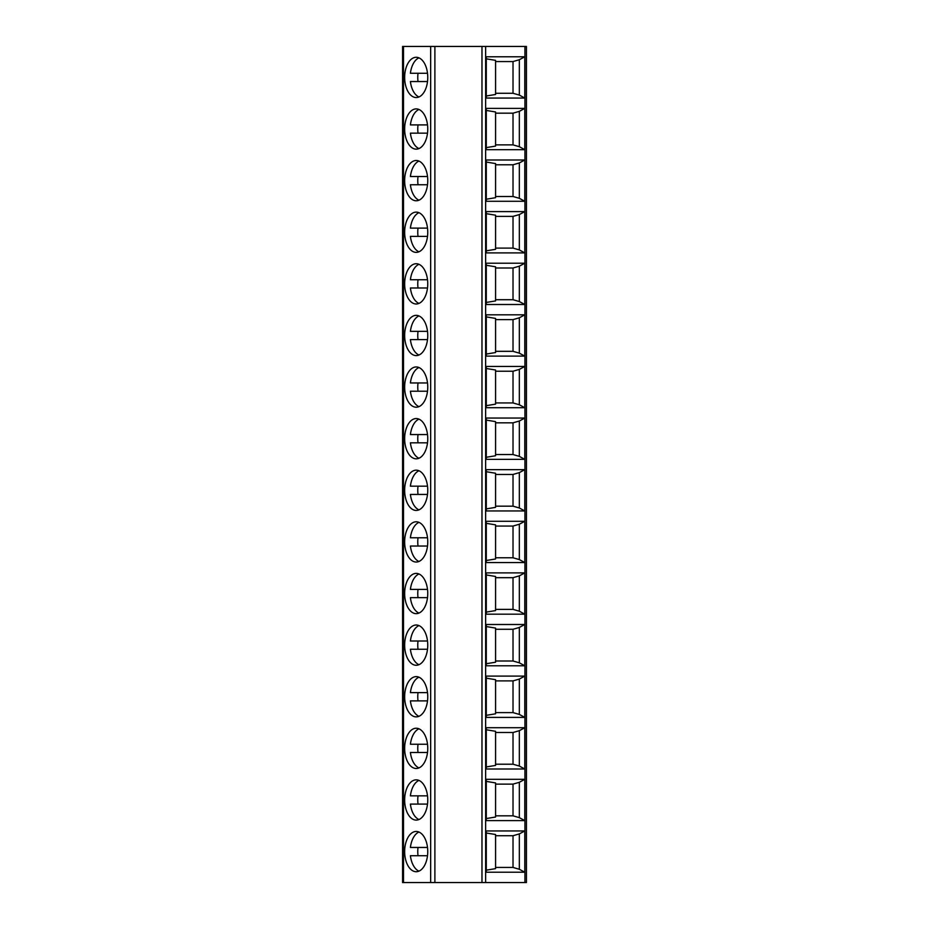 <?xml version="1.0" encoding="UTF-8"?>
<svg xmlns="http://www.w3.org/2000/svg" width="929" height="929" viewBox="0 0 929 929"><rect width="100%" height="100%" fill="white"/><g stroke="black" fill="none" stroke-linecap="round" stroke-linejoin="round"><path stroke-width="1.39" d="M481.977 46.45L526.429 46.45L526.429 882.55L402.571 882.55L402.571 46.45L481.977 46.45L481.977 882.55M486.285 779.326L524.78 779.326L524.78 820.621L486.285 820.621L486.285 779.326M486.285 727.721L524.78 727.721L524.78 769.003L486.285 769.003L486.285 727.721M486.285 676.103L524.78 676.103L524.78 717.397L486.285 717.397L486.285 676.103M486.285 624.497L524.78 624.497L524.78 665.779L486.285 665.779L486.285 624.497M486.285 572.879L524.78 572.879L524.78 614.174L486.285 614.174L486.285 572.879M486.285 521.274L524.78 521.274L524.78 562.556L486.285 562.556L486.285 521.274M486.285 469.656L524.78 469.656L524.78 510.95L486.285 510.95L486.285 469.656M524.78 418.05L486.285 418.05L486.285 459.344L524.78 459.344L524.78 418.05L519.334 421.011L513.017 422.834L495.575 422.834M524.78 366.444L486.285 366.444L486.285 407.726L524.78 407.726L524.78 366.444L519.334 369.405L513.017 371.228L495.575 371.228M524.78 314.826L486.285 314.826L486.285 356.121L524.78 356.121L524.78 314.826L519.334 317.799L513.017 319.622L495.575 319.622M524.78 263.221L486.285 263.221L486.285 304.503L524.78 304.503L524.78 263.221L519.334 266.182L513.017 268.005L495.575 268.005M524.78 211.603L486.285 211.603L486.285 252.897L524.78 252.897L524.78 211.603L519.334 214.576L513.017 216.399L495.575 216.399M524.78 159.997L486.285 159.997L486.285 201.279L524.78 201.279L524.78 159.997L519.334 162.958L513.017 164.781L495.575 164.781M524.78 108.379L486.285 108.379L486.285 149.674L524.78 149.674L524.78 108.379L519.334 111.352L513.017 113.175L495.575 113.175M524.78 56.774L486.285 56.774L486.285 98.056L524.78 98.056L524.78 56.774L519.334 59.735L513.017 61.558L495.575 61.558M486.285 830.944L524.78 830.944L524.78 872.226L486.285 872.226L486.285 830.944M524.78 872.226L519.334 869.265L519.334 833.905L524.78 830.944M519.334 833.905L513.017 835.728L495.575 835.728M486.285 870.171L495.575 868.638L495.575 834.521L486.285 832.999M519.334 869.265L513.017 867.442L495.575 867.442M513.017 867.442L513.017 835.728M519.334 782.299L513.017 784.122L513.017 815.825L519.334 817.648L519.334 782.299L524.78 779.326M513.017 784.122L495.575 784.122M486.285 818.554L495.575 817.032L495.575 782.915L486.285 781.394M513.017 815.825L495.575 815.825M519.334 817.648L524.78 820.621M519.334 730.682L513.017 732.505L513.017 764.219L519.334 766.042L519.334 730.682L524.78 727.721M513.017 732.505L495.575 732.505M486.285 766.948L495.575 765.415L495.575 731.297L486.285 729.776M513.017 764.219L495.575 764.219M519.334 766.042L524.78 769.003M519.334 679.076L513.017 680.899L513.017 712.601L519.334 714.424L519.334 679.076L524.78 676.103M513.017 680.899L495.575 680.899M486.285 715.33L495.575 713.809L495.575 679.691L486.285 678.17M513.017 712.601L495.575 712.601M519.334 714.424L524.78 717.397M519.334 627.458L513.017 629.281L513.017 660.995L519.334 662.818L519.334 627.458L524.78 624.497M513.017 629.281L495.575 629.281M486.285 663.724L495.575 662.203L495.575 628.085L486.285 626.552M513.017 660.995L495.575 660.995M519.334 662.818L524.78 665.779M519.334 575.852L513.017 577.675L513.017 609.378L519.334 611.201L519.334 575.852L524.78 572.879M513.017 577.675L495.575 577.675M486.285 612.106L495.575 610.585L495.575 576.468L486.285 574.946M513.017 609.378L495.575 609.378M519.334 611.201L524.78 614.174M519.334 524.235L513.017 526.058L513.017 557.772L519.334 559.595L519.334 524.235L524.78 521.274M513.017 526.058L495.575 526.058M486.285 560.501L495.575 558.979L495.575 524.862L486.285 523.329M513.017 557.772L495.575 557.772M519.334 559.595L524.78 562.556M519.334 472.629L513.017 474.452L513.017 506.166L519.334 507.989L519.334 472.629L524.78 469.656M513.017 474.452L495.575 474.452M486.285 508.895L495.575 507.362L495.575 473.244L486.285 471.723M513.017 506.166L495.575 506.166M519.334 507.989L524.78 510.95M486.285 457.277L495.575 455.756L495.575 421.638L486.285 420.105M519.334 421.011L519.334 456.371L513.017 454.548L513.017 422.834M513.017 454.548L495.575 454.548M519.334 456.371L524.78 459.344M486.285 405.671L495.575 404.138L495.575 370.021L486.285 368.499M519.334 369.405L519.334 404.765L513.017 402.942L513.017 371.228M513.017 402.942L495.575 402.942M519.334 404.765L524.78 407.726M486.285 354.054L495.575 352.532L495.575 318.415L486.285 316.894M519.334 317.799L519.334 353.148L513.017 351.325L513.017 319.622M513.017 351.325L495.575 351.325M519.334 353.148L524.78 356.121M486.285 302.448L495.575 300.915L495.575 266.797L486.285 265.276M519.334 266.182L519.334 301.542L513.017 299.719L513.017 268.005M513.017 299.719L495.575 299.719M519.334 301.542L524.78 304.503M486.285 250.83L495.575 249.309L495.575 215.191L486.285 213.67M519.334 214.576L519.334 249.924L513.017 248.101L513.017 216.399M513.017 248.101L495.575 248.101M519.334 249.924L524.78 252.897M486.285 199.224L495.575 197.703L495.575 163.585L486.285 162.052M519.334 162.958L519.334 198.318L513.017 196.495L513.017 164.781M513.017 196.495L495.575 196.495M519.334 198.318L524.78 201.279M486.285 147.606L495.575 146.085L495.575 111.968L486.285 110.446M519.334 111.352L519.334 146.701L513.017 144.878L513.017 113.175M513.017 144.878L495.575 144.878M519.334 146.701L524.78 149.674M486.285 96.001L495.575 94.479L495.575 60.362L486.285 58.829M519.334 59.735L519.334 95.095L513.017 93.272L513.017 61.558M513.017 93.272L495.575 93.272M519.334 95.095L524.78 98.056M416.215 820.098A20.124 11.543 -90 0 0 427.758 799.974A20.124 11.543 -90 0 0 416.215 779.849A20.124 11.543 -90 0 0 404.661 799.974A20.124 11.543 -90 0 0 416.215 820.098M416.215 768.492A20.124 11.543 -90 0 0 427.758 748.356A20.124 11.543 -90 0 0 416.215 728.231A20.124 11.543 -90 0 0 404.661 748.356A20.124 11.543 -90 0 0 416.215 768.492M416.215 716.874A20.124 11.543 -90 0 0 427.758 696.75A20.124 11.543 -90 0 0 416.215 676.626A20.124 11.543 -90 0 0 404.661 696.75A20.124 11.543 -90 0 0 416.215 716.874M416.215 665.269A20.124 11.543 -90 0 0 427.758 645.144A20.124 11.543 -90 0 0 416.215 625.008A20.124 11.543 -90 0 0 404.661 645.144A20.124 11.543 -90 0 0 416.215 665.269M416.215 613.651A20.124 11.543 -90 0 0 427.758 593.526A20.124 11.543 -90 0 0 416.215 573.402A20.124 11.543 -90 0 0 404.661 593.526A20.124 11.543 -90 0 0 416.215 613.651M416.215 562.045A20.124 11.543 -90 0 0 427.758 541.921A20.124 11.543 -90 0 0 416.215 521.784A20.124 11.543 -90 0 0 404.661 541.921A20.124 11.543 -90 0 0 416.215 562.045M416.215 510.439A20.124 11.543 -90 0 0 427.758 490.303A20.124 11.543 -90 0 0 416.215 470.179A20.124 11.543 -90 0 0 404.661 490.303A20.124 11.543 -90 0 0 416.215 510.439M416.215 458.821A20.124 11.543 -90 0 0 427.758 438.697A20.124 11.543 -90 0 0 416.215 418.561A20.124 11.543 -90 0 0 404.661 438.697A20.124 11.543 -90 0 0 416.215 458.821M416.215 407.216A20.124 11.543 -90 0 0 427.758 387.079A20.124 11.543 -90 0 0 416.215 366.955A20.124 11.543 -90 0 0 404.661 387.079A20.124 11.543 -90 0 0 416.215 407.216M416.215 355.598A20.124 11.543 -90 0 0 427.758 335.474A20.124 11.543 -90 0 0 416.215 315.349A20.124 11.543 -90 0 0 404.661 335.474A20.124 11.543 -90 0 0 416.215 355.598M416.215 303.992A20.124 11.543 -90 0 0 427.758 283.856A20.124 11.543 -90 0 0 416.215 263.731A20.124 11.543 -90 0 0 404.661 283.856A20.124 11.543 -90 0 0 416.215 303.992M416.215 252.374A20.124 11.543 -90 0 0 427.758 232.25A20.124 11.543 -90 0 0 416.215 212.126A20.124 11.543 -90 0 0 404.661 232.25A20.124 11.543 -90 0 0 416.215 252.374M416.215 200.769A20.124 11.543 -90 0 0 427.758 180.644A20.124 11.543 -90 0 0 416.215 160.508A20.124 11.543 -90 0 0 404.661 180.644A20.124 11.543 -90 0 0 416.215 200.769M416.215 149.151A20.124 11.543 -90 0 0 427.758 129.026A20.124 11.543 -90 0 0 416.215 108.902A20.124 11.543 -90 0 0 404.661 129.026A20.124 11.543 -90 0 0 416.215 149.151M416.215 97.545A20.124 11.543 -90 0 0 427.758 77.421A20.124 11.543 -90 0 0 416.215 57.284A20.124 11.543 -90 0 0 404.661 77.421A20.124 11.543 -90 0 0 416.215 97.545M416.215 871.716A20.124 11.543 -90 0 0 427.758 851.579A20.124 11.543 -90 0 0 416.215 831.455A20.124 11.543 -90 0 0 404.661 851.579A20.124 11.543 -90 0 0 416.215 871.716M427.514 847.457L410.409 847.457A20.124 11.543 -90 0 1 418.956 832.036M418.956 871.135A20.124 11.543 -90 0 1 410.409 855.714L427.514 855.714M418.015 847.457A20.124 11.543 -90 0 0 418.015 855.714M427.514 795.839L410.409 795.839A20.124 11.543 -90 0 1 418.956 780.418M418.956 819.517A20.124 11.543 -90 0 1 410.409 804.096L427.514 804.096M418.015 795.839A20.124 11.543 -90 0 0 418.015 804.096M427.514 744.234L410.409 744.234A20.124 11.543 -90 0 1 418.956 728.812M418.956 767.911A20.124 11.543 -90 0 1 410.409 752.49L427.514 752.49M418.015 744.234A20.124 11.543 -90 0 0 418.015 752.49M427.514 692.616L410.409 692.616A20.124 11.543 -90 0 1 418.956 677.195M418.956 716.305A20.124 11.543 -90 0 1 410.409 700.884L427.514 700.884M418.015 692.616A20.124 11.543 -90 0 0 418.015 700.884M427.514 641.01L410.409 641.01A20.124 11.543 -90 0 1 418.956 625.589M418.956 664.688A20.124 11.543 -90 0 1 410.409 649.266L427.514 649.266M418.015 641.01A20.124 11.543 -90 0 0 418.015 649.266M427.514 589.404L410.409 589.404A20.124 11.543 -90 0 1 418.956 573.983M418.956 613.082A20.124 11.543 -90 0 1 410.409 597.661L427.514 597.661M418.015 589.404A20.124 11.543 -90 0 0 418.015 597.661M427.514 537.786L410.409 537.786A20.124 11.543 -90 0 1 418.956 522.365M418.956 561.464A20.124 11.543 -90 0 1 410.409 546.043L427.514 546.043M418.015 537.786A20.124 11.543 -90 0 0 418.015 546.043M427.514 486.181L410.409 486.181A20.124 11.543 -90 0 1 418.956 470.759M418.956 509.858A20.124 11.543 -90 0 1 410.409 494.437L427.514 494.437M418.015 486.181A20.124 11.543 -90 0 0 418.015 494.437M427.514 434.563L410.409 434.563A20.124 11.543 -90 0 1 418.956 419.142M418.956 458.241A20.124 11.543 -90 0 1 410.409 442.819L427.514 442.819M418.015 434.563A20.124 11.543 -90 0 0 418.015 442.819M427.514 382.957L410.409 382.957A20.124 11.543 -90 0 1 418.956 367.536M418.956 406.635A20.124 11.543 -90 0 1 410.409 391.214L427.514 391.214M418.015 382.957A20.124 11.543 -90 0 0 418.015 391.214M427.514 331.339L410.409 331.339A20.124 11.543 -90 0 1 418.956 315.918M418.956 355.017A20.124 11.543 -90 0 1 410.409 339.596L427.514 339.596M418.015 331.339A20.124 11.543 -90 0 0 418.015 339.596M427.514 279.734L410.409 279.734A20.124 11.543 -90 0 1 418.956 264.312M418.956 303.411A20.124 11.543 -90 0 1 410.409 287.99L427.514 287.99M418.015 279.734A20.124 11.543 -90 0 0 418.015 287.99M427.514 228.116L410.409 228.116A20.124 11.543 -90 0 1 418.956 212.695M418.956 251.805A20.124 11.543 -90 0 1 410.409 236.384L427.514 236.384M418.015 228.116A20.124 11.543 -90 0 0 418.015 236.384M427.514 176.51L410.409 176.51A20.124 11.543 -90 0 1 418.956 161.089M418.956 200.188A20.124 11.543 -90 0 1 410.409 184.766L427.514 184.766M418.015 176.51A20.124 11.543 -90 0 0 418.015 184.766M427.514 124.904L410.409 124.904A20.124 11.543 -90 0 1 418.956 109.483M418.956 148.582A20.124 11.543 -90 0 1 410.409 133.161L427.514 133.161M418.015 124.904A20.124 11.543 -90 0 0 418.015 133.161M427.514 73.286L410.409 73.286A20.124 11.543 -90 0 1 418.956 57.865M418.956 96.964A20.124 11.543 -90 0 1 410.409 81.543L427.514 81.543M418.015 73.286A20.124 11.543 -90 0 0 418.015 81.543M485.635 882.55L485.635 46.45M524.92 882.55L524.92 46.45M403.5 882.55L403.5 46.45M430.661 882.55L430.661 46.45M434.888 882.55L434.888 46.45"/></g></svg>
